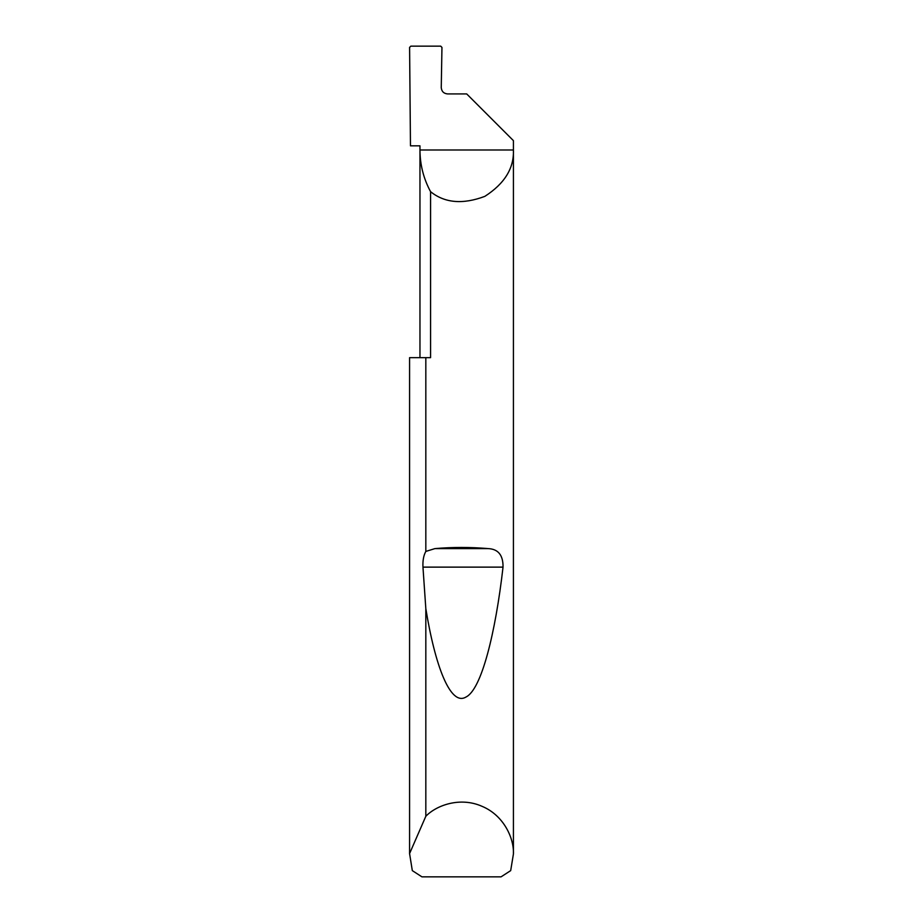 <?xml version="1.0" encoding="UTF-8"?>
<svg xmlns="http://www.w3.org/2000/svg" width="923" height="923" viewBox="0 0 923 923"><rect width="100%" height="100%" fill="white"/><g stroke="black" fill="none" stroke-linecap="round" stroke-linejoin="round"><path stroke-width="1.38" d="M419.965 357.663L419.965 149.988C420.023 164.779 423.565 178.681 430.579 191.696L430.579 357.663L425.826 357.663L425.826 551.423L434.952 548.597C452.651 547.074 470.349 547.074 488.048 548.597C498.212 549 503.208 555.184 503.035 567.126C495.513 632.74 481.564 689.643 465.907 697.073C450.274 706.464 434.998 665.275 425.826 608.649L422.965 567.126C422.642 560.665 423.599 555.427 425.826 551.423M513.419 854.006L510.684 870.62L501.062 876.85L421.938 876.85L412.316 870.62L409.581 853.59L425.826 816.278C436.533 805.133 460.358 796.653 482.037 806.321C503.958 815.436 514.157 838.569 513.419 854.006L513.419 140.642L466.692 93.915L447.493 93.915C443.732 93.523 441.656 91.446 441.252 87.685L441.955 47.419L440.721 46.15L410.839 46.15L409.593 47.385L410.47 145.834L419.965 145.834L419.965 149.988L513.419 149.988C514.123 168.171 504.604 183.619 484.852 196.357C462.861 204.641 444.771 203.083 430.579 191.696M425.826 816.278L425.826 608.649M409.581 854.006L409.581 357.663L425.826 357.663M409.581 853.59L409.581 357.663M434.952 548.597L488.048 548.597M422.965 567.126L503.035 567.126"/></g></svg>

